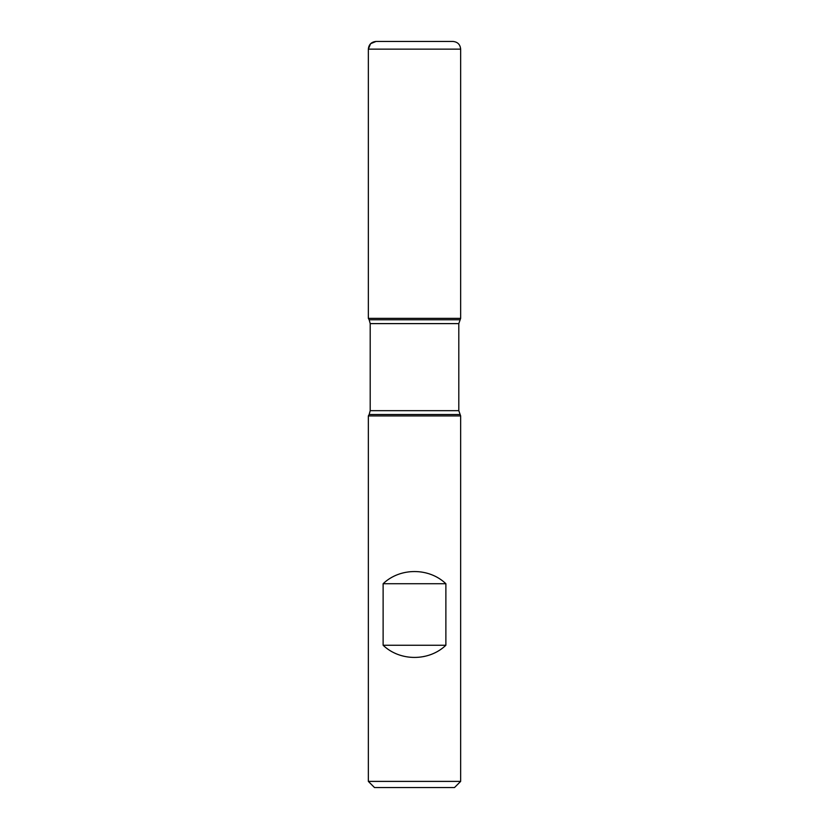 <?xml version="1.0" encoding="UTF-8"?>
<svg xmlns="http://www.w3.org/2000/svg" width="829" height="829" viewBox="0 0 829 829"><rect width="100%" height="100%" fill="white"/><g stroke="black" fill="none" stroke-linecap="round" stroke-linejoin="round"><path stroke-width="1.24" d="M460.655 415.93L368.345 415.93L368.345 781.395L460.655 781.395L460.655 415.93L458.8 410.676L458.8 323.611L460.655 318.357L368.345 318.357L460.655 318.357L460.655 49.139L368.345 49.139L368.345 318.357L414.5 318.357M383.122 645.252C399.992 661.48 429.007 661.48 445.878 645.252L445.878 583.72C429.007 567.492 399.992 567.492 383.122 583.72L383.122 645.252L445.878 645.252M459.836 319.766L369.164 319.766L368.345 318.357L368.345 49.139C368.801 44.465 371.371 41.906 376.045 41.45L452.955 41.45C457.629 41.906 460.199 44.465 460.655 49.139M460.655 781.395L454.499 787.55L374.501 787.55L368.345 781.395M383.122 583.72L445.878 583.72M414.5 41.45L376.045 41.45L370.604 43.699L368.345 49.139M459.836 414.521L369.164 414.521L368.345 415.93M458.8 323.611L370.2 323.611L370.2 410.676L458.8 410.676M370.2 410.676L369.164 414.521M369.164 319.766L370.2 323.611"/></g></svg>
